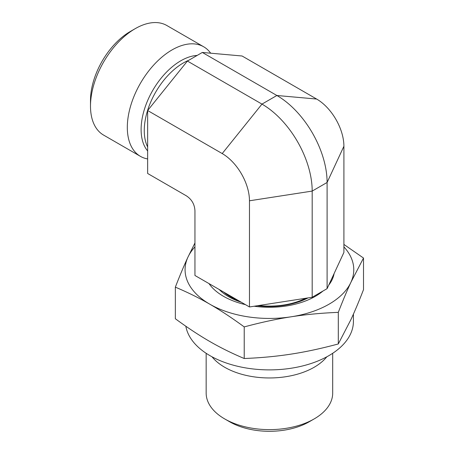 <?xml version="1.0" encoding="UTF-8"?>
<svg xmlns="http://www.w3.org/2000/svg" width="454" height="454" viewBox="0 0 454 454"><rect width="100%" height="100%" fill="white"/><g stroke="black" fill="none" stroke-linecap="round" stroke-linejoin="round"><path stroke-width="0.68" d="M326.818 356.804A63.265 36.524 180 0 1 224.696 367.269A63.265 36.524 180 0 1 212.035 356.804M332.691 353.297L332.691 393.096A63.265 36.524 180 0 1 314.162 418.923A63.265 36.524 180 0 1 224.696 418.923A63.265 36.524 180 0 1 224.69 418.923A63.265 36.524 180 0 1 206.161 393.096L206.161 353.297M224.69 418.923L229.662 421.789A56.234 32.467 0 0 0 309.191 421.789L314.162 418.923M327.101 288.648L343.905 252.441L343.905 146.262L327.101 182.474L312.187 191.083L249.467 200.787A38.556 22.257 60 0 0 222.21 153.566L147.652 110.521L147.652 173.479L186.339 195.816C191.719 199.334 194.584 204.306 194.948 210.724L194.948 275.482L249.467 306.961L312.187 297.256L327.101 288.648L327.101 182.474A71.017 41.002 60 0 0 276.883 95.493L202.325 52.448L187.417 61.057L147.652 110.521M222.21 153.566L261.969 104.102L276.883 95.493L316.642 99.046L242.09 56.001L202.325 52.448M316.642 99.046A38.556 22.257 60 0 1 343.905 146.262M147.652 158.945A63.265 36.524 -60 0 1 140.417 156.352L103.597 135.093A63.265 36.524 -60 0 1 90.494 106.134A63.265 36.524 -60 0 1 135.224 28.653A63.265 36.524 -60 0 1 166.856 25.52L203.681 46.779A63.265 36.524 -60 0 1 210.662 53.192M135.224 28.653L130.258 31.519A56.234 32.467 120 0 0 90.494 100.391L90.494 106.134M140.417 156.352A63.265 36.524 -60 0 1 140.417 83.303A63.265 36.524 -60 0 1 203.681 46.779M187.417 61.057L261.969 104.102A71.017 41.002 60 0 1 312.187 191.083L312.187 297.256M249.467 306.961L249.467 200.787M343.905 244.434L363.506 258.042L350.902 282.343A84.348 48.697 0 0 0 343.905 246.88M338.298 312.358C321.466 313.039 305.786 314.514 291.258 316.779A84.348 48.697 0 0 0 350.902 282.343C347.009 290.713 342.81 300.718 338.298 312.358L338.298 343.956L350.902 319.65C354.818 311.228 359.018 301.229 363.506 289.635L363.506 258.042M244.218 326.914C231.898 317.874 220.417 310.298 209.782 304.174A84.348 48.697 0 0 0 291.258 316.779C276.73 319.009 261.05 322.385 244.218 326.914L244.218 358.507C260.965 357.837 276.645 356.362 291.258 354.086C305.871 351.839 321.546 348.462 338.298 343.956M194.948 246.88A84.348 48.697 0 0 0 187.95 257.134L194.948 242.986M175.346 287.149C179.858 275.51 184.057 265.505 187.95 257.134A84.348 48.697 0 0 0 209.782 304.174C199.147 298.017 187.667 292.342 175.346 287.149L175.346 318.748C187.61 327.743 199.085 335.324 209.782 341.482C220.479 347.673 231.954 353.348 244.218 358.507M219.197 289.487A57.556 33.227 0 0 0 228.731 296.757A57.556 33.227 0 0 0 241.324 302.256M257.327 305.746A57.556 33.227 0 0 0 308.039 297.903M245.432 304.628A65.018 37.54 180 0 1 223.453 296.286A65.018 37.54 180 0 1 208.999 283.597M334.11 273.546A65.018 37.54 180 0 1 328.736 285.123M322.981 291.031A65.018 37.54 180 0 1 254.178 306.234M185.845 326.233A83.996 48.499 0 0 0 273.62 369.828A83.996 48.499 0 0 0 353.422 321.392L353.422 314.094M223.708 292.087A55.178 31.859 0 0 0 230.411 296.78A55.178 31.859 0 0 0 238.532 300.644M258.825 305.514A55.178 31.859 0 0 0 305.684 298.267M188.779 60.269A55.178 31.859 120 0 0 152.13 98.904A55.178 31.859 120 0 0 147.652 146.988M197.178 55.422A56.12 32.399 120 0 0 150.626 94.267A56.12 32.399 120 0 0 147.652 150.949"/></g></svg>
